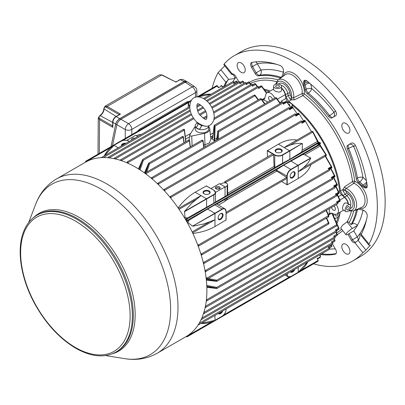 <?xml version="1.0" encoding="UTF-8"?>
<svg xmlns="http://www.w3.org/2000/svg" width="405" height="405" viewBox="0 0 405 405"><rect width="100%" height="100%" fill="white"/><g stroke="black" fill="none" stroke-linecap="round" stroke-linejoin="round"><path stroke-width="0.61" d="M195.2 125.803L195.2 129.028A6.718 3.878 0 0 0 197.164 131.767A6.718 3.878 0 0 0 204.484 132.607A6.718 3.878 0 0 0 208.631 129.028L208.631 125.849A6.718 3.878 180 0 1 199.133 129.332A6.718 3.878 180 0 1 199.047 129.306A6.718 3.878 180 0 1 195.843 127.453A6.718 3.878 180 0 1 195.802 127.408A6.718 3.878 180 0 1 195.2 125.803A6.718 3.878 180 0 1 196.931 123.201M195.802 127.408A3.159 1.833 -60.2 0 0 198.005 123.545L198.075 123.586A3.159 1.823 120 0 1 195.843 127.453L199.047 129.306A3.159 1.823 120 0 0 201.285 125.439L201.356 125.479A3.159 1.817 -59.8 0 1 199.133 129.332M201.928 125.773L201.356 125.444L206.353 126.325M197.184 123.074L196.85 123.333L197.048 122.857L196.506 121.875L197.989 122.943A2.369 1.124 127.6 0 1 198.005 123.505A14.372 8.297 -120 0 0 198.207 123.662A2.369 1.154 126.7 0 0 198.182 123.085L200.956 124.689A2.369 1.554 112.2 0 1 201.153 125.363L198.075 123.586M197.048 122.918L197.554 123.252M201.285 125.439L201.153 125.363A14.372 8.297 -120 0 0 201.356 125.444A2.369 1.574 111 0 0 201.143 124.765L205.289 126.33C212.321 126.628 215.323 119.257 213.855 113.633C211.243 98.987 195.367 91.692 190.968 101.103C188.386 108.039 190.234 114.959 196.506 121.875M137.634 131.276A7.113 4.106 -60 0 1 140.464 128.638L186.27 102.192A7.113 4.106 -60 0 1 189.1 101.564M112.625 125.859A0.79 0.446 58.7 0 1 112.337 125.798L112.347 125.788A0.79 0.456 60 0 0 112.625 125.854M112.337 125.798L112.833 127.352L112.863 122.381C113.066 119.92 114.185 117.997 116.215 116.61L120.508 114.129L115.835 116.579C113.896 117.895 112.833 119.723 112.651 122.067A0.79 0.451 -179.6 0 0 112.863 122.381L115.698 124.016L111.041 146.63M118.908 114.807L118.908 114.493A0.79 0.456 0 0 1 119.1 114.696A0.79 0.44 1.6 0 0 118.908 114.473L120.508 114.129L107.203 106.449A0.79 0.486 120 0 0 106.647 107.416L118.908 114.473M116.129 116.407L104.044 108.93A0.79 0.471 1.5 0 1 103.837 108.596L105.016 106.242L159.378 74.854L162.071 74.935L175.962 82.109L180.26 79.633L182.534 79.345L186.123 81.137L184.037 81.516L119.738 118.64C117.678 120.012 116.331 121.804 115.698 124.016M183.905 142.803L183.222 137.255A0.592 0.354 -7 0 0 183.394 136.966L183.293 136.693C183.673 137.184 182.549 135.7 183.394 136.966L182.458 136.48L142.646 159.464L138.652 169.012M142.504 159.732L143.4 160.248L183.222 137.255L182.331 136.743M212.757 137.69L212.098 139.021L211.542 138.358L213.005 137.862L211.091 136.758L210.625 137.006M212.098 139.021L214.893 141.143M203.599 144.99L204.955 144.782A5.528 1.721 -98.6 0 0 205.036 146.833M195.2 126.603A7.903 4.561 0 0 0 194.435 127.499L189.768 134.9A1.539 0.891 0 0 0 189.677 135.148A1.539 0.891 0 0 0 191.742 136.04L204.56 133.346L204.955 144.782L209.451 142.874L210.858 139.168L209.744 128.775A7.903 4.561 0 0 0 208.631 126.709M211.542 138.358L212.159 138.535L212.645 137.821L214.098 125.626L215.106 126.011L214.721 139.558L215.177 140.975M214.508 140.91L214.169 139.548L214.549 126.001L214.21 125.808L212.757 137.999M216.761 138.383L214.169 139.548M261.109 98.693L261.164 98.729A0.592 0.451 143.6 0 1 261.21 99.392L215.106 126.011L214.549 126.001M214.21 125.494L214.21 125.808M215.202 140.96A1.579 0.911 60 0 1 214.893 140.474L214.402 140.682M264.607 104.004L261.21 99.392L260.319 98.876M214.351 125.226L260.44 98.618L261.271 98.825L264.941 103.812M152.331 179.116L152.305 178.494A0.633 0.364 -120 0 0 152.017 177.871A0.633 0.364 -120 0 0 151.541 177.714L282.548 102.08A0.633 0.364 60 0 1 283.024 102.237A0.633 0.364 60 0 1 283.308 102.86L283.368 104.206L283.449 103.341M286.031 101.458L286.259 101.468A99.154 57.247 60 0 1 286.436 101.614L290.795 107.669M254.887 95.104L254.947 95.14A0.592 0.451 143.5 0 1 255.069 95.241L255.069 95.241A0.592 0.451 143.5 0 1 255.008 95.808L254.117 95.296M118.225 147.8L114.007 145.365C109.988 147.703 106.788 151.176 104.404 155.778M192.603 232.895L214.989 219.758L214.989 213.501L192.588 226.132L187.753 222.482L189.069 220.198L207.608 209.076L214.847 213.258L192.588 226.132M192.871 233.462C201.376 232.404 208.747 230.096 214.989 226.542L214.989 219.758L203.791 223.97L192.998 226.172M225.043 199.351L225.043 201.239L227.159 199.042L227.159 198.212L216.786 204.12M213.87 203.153L213.87 194.79A5.528 3.194 0 0 0 215.49 192.532L215.49 202.085L213.87 203.153L187.707 217.834L185.075 217.834L184.498 211.451L206.469 198.744L206.606 198.987L184.331 211.825M227.159 195.215L225.043 196.511L225.043 187.535L227.159 185.581A3.134 1.807 180 0 0 227.635 184.619L227.635 194.871L227.159 195.215L227.159 185.581M220.143 184.062L222.846 183.085A3.134 1.807 180 0 1 224.492 182.812A3.134 1.807 180 0 1 226.025 183.04A3.134 1.807 180 0 1 227.635 184.619M226.025 183.04L225.98 182.225L273.562 154.756L274.079 166.45A0.79 0.456 60 0 0 274.762 167.437L289.848 159.286L289.848 150.928L302.186 143.502C298.374 143.026 294.329 143.608 290.046 145.238L284.29 147.557L286.932 145.815L312.022 131.331L312.878 131.62A0.592 0.435 151.9 0 1 312.776 132.116L311.901 131.59M224.492 182.812L224.81 181.683L225.98 182.225M219.51 186.857A2.45 1.412 180 0 1 220.229 187.859A2.45 1.412 180 0 1 217.779 189.272A2.45 1.412 180 0 1 215.333 187.859A2.45 1.412 180 0 1 216.842 186.553A2.45 1.412 180 0 1 219.51 186.857M210.995 188.548L219.454 183.662L225.043 186.892L215.485 192.405M136.343 135.68L139.047 134.708A3.134 1.807 0 0 1 141.315 134.465M214.989 315.394L214.989 320.259C210.949 322.572 206.342 323.61 201.163 323.372M206.322 279.865L216.614 281.06L216.791 280.204L216.791 281.237M216.614 280.994L206.226 278.974M216.614 281.06L217.095 281.247L328.683 216.822L328.921 216.002A0.592 0.451 -23.6 0 1 328.951 216.138L328.951 216.204M206.823 287.094L217.095 288.411L328.683 223.985L328.926 223.16A0.592 0.451 -23.5 0 1 328.951 223.322L328.951 223.383M215.723 188.624A2.248 1.296 180 0 1 219.368 188.229A2.248 1.296 180 0 1 219.839 188.624M204.272 193.924A3.078 1.777 180 0 1 203.528 192.79A3.078 1.777 180 0 1 206.606 190.988A3.078 1.777 180 0 1 209.684 192.79A3.078 1.777 180 0 1 208.94 193.924M121.966 145.638A3.078 1.777 180 0 1 124.983 143.897M221.743 311.491A3.078 1.777 -60 0 1 220.234 313.065A3.078 1.777 -60 0 1 218.725 313.232M220.396 213.769A3.078 1.777 -60 0 1 221.753 213.693A3.078 1.777 -60 0 1 222.254 216.148A3.078 1.777 -60 0 1 220.234 218.882A3.078 1.777 -60 0 1 218.675 219.019A3.078 1.777 -60 0 1 218.067 217.809M214.989 226.542L226.02 220.001M226.041 213.617L226.162 213.308A0.633 0.364 -120 0 0 226.091 212.984A0.633 0.364 -120 0 0 226.076 212.954M226.051 213.582A0.633 0.364 -120 0 0 226.132 213.465A0.633 0.364 -120 0 0 226.162 213.308L226.02 211.486A5.331 3.078 120 0 0 222.249 209.304L214.989 213.501L214.847 213.258L222.112 209.066L214.868 204.884L207.608 209.076M214.989 320.259L214.847 320.34C210.808 322.653 206.206 323.686 201.032 323.448M206.069 277.643L207.309 277.891L207.213 279.015L207.132 278.655L206.17 278.468M206.185 278.615L207.127 278.726M337.947 202.92A0.592 0.324 122.5 0 0 337.851 202.662L336.439 201.984L337.552 202.692L207.309 277.891L207.132 278.655M287.282 102.642A4.344 2.511 180 0 1 292.238 105.128A4.344 2.511 180 0 1 290.441 107.158M292.187 106.864L292.238 105.128M280.549 103.234L280.376 102.916L281.591 100.926L282.391 102.171M287.378 102.637L288.299 102.106A3.949 2.283 60 0 1 285.97 98.4L285.206 94.654A7.113 4.106 60 0 0 281.505 88.371M273.608 89.039L267.017 92.841A7.113 4.106 60 0 0 265.715 94.694L264.713 98.43A3.949 2.283 60 0 1 263.994 99.458A3.949 2.283 60 0 1 262.405 99.453A83.349 48.124 60 0 1 267.953 102.07M273.608 86.26L273.608 89.626C273.385 90.953 281.748 94.228 281.505 89.626L281.505 86.26A3.949 2.283 180 0 1 277.557 88.538A3.949 2.283 180 0 1 273.608 86.26A3.949 2.283 180 0 1 274.762 84.645A3.949 2.283 180 0 1 279.07 84.149A3.949 2.283 180 0 1 281.505 86.26M267.017 92.841A7.113 4.106 60 0 1 274.737 98.152M289.869 105.128A1.974 1.139 180 0 0 288.238 104.004A1.974 1.139 180 0 1 289.286 104.328A1.974 1.139 180 0 1 289.869 105.128A1.974 1.139 180 0 1 289.489 105.796M276.22 85.485A1.893 1.093 180 0 1 278.291 85.252A1.893 1.093 180 0 1 279.45 86.275A1.893 1.093 180 0 1 277.557 87.348A1.893 1.093 180 0 1 275.663 86.275A1.893 1.093 180 0 1 276.22 85.485M270.029 100.87A2.784 1.61 60 0 1 268.606 97.863A2.784 1.61 60 0 1 269.163 96.598A2.784 1.61 60 0 1 270.575 96.724A2.784 1.61 60 0 1 272.464 99.463M140.054 169.908L143.4 160.248L142.555 159.96M145.709 172.646L148.827 163.585L148.579 163.347L144.443 172.91M127.2 162.921L127.398 162.162L127.094 162.876M148.827 163.585L149.602 163.828L146.772 172.034M189.424 140.338A0.592 0.354 173 0 1 189.424 140.839L149.602 163.828L148.706 163.311L148.848 163.043L148.579 163.347M126.897 162.79L127.398 162.162M127.367 161.944L128.258 162.461L127.448 162.197M239.962 83.794L240.074 82.19A0.592 0.324 177.5 0 1 239.902 82.433L239.962 83.794L243.111 81.977A0.592 0.446 145.8 0 0 243.182 81.43A0.592 0.592 0 0 0 242.737 81.172A0.592 0.451 94.3 0 0 242.524 81.223A0.592 0.344 60 0 1 243.111 81.977L244.018 83.314M233.766 83.764L233.872 82.104A0.592 0.324 177.5 0 1 233.7 82.347L233.766 83.764L236.915 81.947A0.592 0.446 147.2 0 0 236.991 81.41A0.592 0.592 0 0 0 236.454 81.142A0.592 0.466 86.1 0 0 236.292 81.192A0.592 0.344 60 0 1 236.915 81.947L237.381 82.671M198.03 96.876C201.887 94.866 206.231 93.97 211.066 94.198M223.297 87.136L221.586 86.012L221.631 85.713A0.592 0.592 0 0 0 221.014 85.693A99.154 57.247 -120 0 0 220.933 85.739L221.014 85.693A0.592 0.486 -119.8 0 1 221.014 85.693A0.592 0.344 60 0 1 221.586 86.012L218.437 87.829L218.28 87.272M248.918 82.038A0.592 0.43 101.2 0 0 248.584 82.053L246.291 83.374M246.296 83.511L248.761 82.088A0.592 0.344 60 0 1 249.313 82.838A0.592 0.451 144.7 0 0 249.374 82.281L249.374 82.281A0.592 0.451 144.7 0 0 249.191 82.144A0.592 0.43 101.3 0 0 248.761 82.088A99.154 57.247 -120 0 0 248.584 82.053A0.592 0.344 60 0 0 248.422 82.073L246.286 83.303M242.646 81.177A0.592 0.451 94 0 0 242.342 81.208L240.089 82.509M244.342 83.131L243.182 81.43A0.592 0.446 145.8 0 0 242.97 81.284A0.592 0.451 94.3 0 0 242.737 81.172L242.554 81.157A0.592 0.592 0 0 0 242.215 81.233A0.592 0.344 60 0 1 242.342 81.208A99.154 57.247 -120 0 1 242.524 81.223L240.094 82.625M236.358 81.157A0.592 0.466 85.8 0 0 236.1 81.203L233.893 82.478M237.689 82.493L236.991 81.41A0.592 0.446 147.2 0 0 236.753 81.253A0.592 0.466 86.1 0 0 236.454 81.142L236.262 81.152A0.592 0.592 0 0 0 236.009 81.233A0.592 0.344 60 0 1 236.1 81.203A99.154 57.247 -120 0 1 236.292 81.192L233.898 82.574M223.56 86.984L221.52 85.744A0.592 0.486 -119.8 0 0 221.014 85.693A99.154 57.247 -120 0 0 220.933 85.739A99.154 57.247 -120 0 0 220.857 85.784A99.154 57.247 -120 0 1 220.933 85.739L221.014 85.693M209.177 103.432L245.339 82.554A0.633 0.364 60 0 1 245.82 82.711A0.633 0.364 60 0 1 246.103 83.329L246.164 84.655L246.275 83.086A0.592 0.324 177.5 0 1 246.103 83.329L209.815 104.277M264.824 90.305A84.539 48.808 60 0 1 269.097 91.641M131.716 140.008A2.45 1.412 180 0 1 131.534 139.477A2.45 1.412 180 0 1 134.905 138.166M121.621 145.835A3.554 2.05 180 0 1 122.528 143.831A3.554 2.05 180 0 1 126.006 143.304M137.781 136.51L135.66 135.285L126.795 140.398M104.247 155.869L113.871 145.446C109.851 147.785 106.652 151.257 104.272 155.854M345.875 244.296A5.726 3.306 60 0 1 349.616 249.343A5.726 3.306 60 0 1 348.74 253.935A5.726 3.306 60 0 1 343.01 250.624A5.726 3.306 60 0 1 343.01 244.012A5.726 3.306 60 0 1 345.875 244.296M345.875 123.419A5.726 3.306 60 0 1 349.616 128.466A5.726 3.306 60 0 1 348.74 133.053A5.726 3.306 60 0 1 343.01 129.747A5.726 3.306 60 0 1 343.01 123.135A5.726 3.306 60 0 1 345.875 123.419M241.193 62.977A5.726 3.306 60 0 1 244.934 68.025A5.726 3.306 60 0 1 244.058 72.617A5.726 3.306 60 0 1 238.327 69.311A5.726 3.306 60 0 1 238.327 62.694A5.726 3.306 60 0 1 241.193 62.977M348.447 203.907A7.508 4.333 -120 0 0 344.63 197.053L342.893 195.514L340.438 190.892L342.924 189.581A1.579 0.446 -171 0 1 345.116 189.915L346.619 192.572A1.579 0.643 131.6 0 1 345.212 194.299L343.126 191.079L342.924 189.581L344.685 186.705A1.579 0.805 -123.4 0 0 346.042 188.477L345.116 189.915M343.126 191.079A1.579 0.395 160.6 0 1 345.207 190.441A11.193 6.465 -120 0 1 354.269 202.368A11.193 6.465 -120 0 1 349.171 210.372M344.685 186.705L352.578 181.521A1.579 0.81 -123.4 0 0 353.904 183.268L346.042 188.477A12.768 7.371 -120 0 1 355.757 199.817A12.768 7.371 -120 0 1 353.6 210.919L361.786 207.294A13.724 7.923 -120 0 0 364.156 195.519A13.724 7.923 -120 0 0 353.904 183.268A1.579 1.038 111.9 0 0 354.76 181.313A15.299 8.834 60 0 1 366.945 197.999A15.299 8.834 60 0 1 359.422 208.342M288.775 101.402L285.996 96.967L288.208 95.57L289.955 98.982L291.149 99.903L288.775 101.402A85.723 49.491 60 0 1 340.438 190.892M278.539 84.048A9.087 5.245 -120 0 1 284.907 84.751A9.087 5.245 -120 0 1 289.965 93.049L290.405 95.21A1.579 0.643 -11.6 0 0 288.208 95.57L287.768 93.403A7.508 4.333 -120 0 0 281.131 85.283M290.405 95.21L291.549 97.504A1.579 0.395 -40.6 0 1 289.955 98.982M276.271 84.103A11.193 6.465 -120 0 1 285.748 83.688A11.193 6.465 -120 0 1 291.549 97.504L291.959 97.843A1.579 0.446 -69 0 1 291.149 99.903L294.521 99.817A1.579 0.805 -116.6 0 1 293.666 97.757L302.11 93.555A13.724 7.923 -120 0 0 296.622 78.55A13.724 7.923 -120 0 0 285.242 74.712L278.012 79.993L275.537 84.296M291.959 97.843L293.666 97.757A12.768 7.371 -120 0 0 288.704 83.678A12.768 7.371 -120 0 0 278.012 79.993M283.151 76.236A15.299 8.834 60 0 1 295.873 74.895A15.299 8.834 60 0 1 304.231 93.793A1.579 0.744 127.9 0 1 302.96 95.575A1.579 0.81 63.4 0 1 302.11 93.555A1.579 1.038 8.1 0 1 304.231 93.793A87.895 50.746 60 0 1 354.76 181.313A1.579 0.744 172.1 0 0 352.578 181.521A86.316 49.835 60 0 0 302.96 95.575L294.521 99.817M288.299 102.106A84.539 48.808 60 0 1 289.135 102.723M292.238 105.143A84.539 48.808 60 0 1 339.592 190.952A3.949 2.283 60 0 0 341.643 194.82L344.498 197.356A7.113 4.106 60 0 1 348.092 203.7M338.231 216.589A84.539 48.808 60 0 1 336.342 222.416M336.236 204.672A7.113 4.106 60 0 1 336.975 214.012A7.113 4.106 60 0 1 334.722 214.215L330.986 213.212A3.949 2.283 60 0 0 329.736 213.324A3.949 2.283 60 0 0 328.941 214.701L331.351 213.314M349.92 204.758L347.004 203.072L344.584 203.011C342.61 205.877 342.103 208.18 343.055 209.917L345.971 211.597A3.949 2.283 -60 0 1 345.369 208.433A3.949 2.283 -60 0 1 347.946 204.955A3.949 2.283 -60 0 1 349.92 204.758A3.949 2.283 -60 0 1 349.92 209.319A3.949 2.283 -60 0 1 345.971 211.597M225.043 196.511L215.49 202.024M302.378 143.669L302.191 150.22L301.421 152.184L289.848 159.286M226.02 213.01L226.02 211.324A5.528 3.194 120 0 0 224.876 208.793L216.604 204.014L214.868 204.884M283.586 165.21L290.825 169.391L310.64 157.975L304.874 154.862L302.783 154.548L283.586 165.21L276.245 170.009A0.79 0.456 60 0 0 276.762 171.092L286.629 177.39A0.633 0.364 60 0 1 286.912 177.694A0.633 0.364 60 0 1 287.054 178.149A0.633 0.364 60 0 1 286.922 178.438A0.633 0.364 60 0 1 286.912 178.443L287.196 178.443L287.196 176.165A5.331 3.078 120 0 1 290.962 169.634L310.686 158.223C309.192 161.762 306.666 164.977 303.117 167.873L298.227 171.7L301.057 170.277L326.141 155.793L326.324 154.907A0.592 0.435 148.1 0 0 325.843 154.75L319.403 144.955L320.178 143.79L317.13 145.537M225.043 201.239L218.422 205.067M267.523 157.024L267.249 150.781L272.788 153.981A0.633 0.364 60 0 1 272.798 153.976A0.633 0.364 60 0 1 273.117 154.006A0.633 0.364 60 0 1 273.441 154.356A0.633 0.364 60 0 1 273.562 154.756M328.495 215.025L331.432 213.334M332.687 213.668L332.561 213.956M329.452 208.585A83.349 48.124 60 0 1 328.941 214.701M216.614 288.244L216.791 287.368L216.791 288.395M328.399 223.96L328.404 222.927A0.592 0.451 -23.5 0 1 328.926 223.16L326.673 217.981M328.404 216.797L328.399 215.769A0.592 0.451 -23.6 0 1 328.921 216.002L326.435 210.327M178.124 207.912C183.288 201.077 188.973 195.848 195.175 192.223L206.353 185.935M267.249 150.781L278.412 144.165C285.019 140.408 291.2 139.031 296.951 140.034M304.697 120.401L304.97 120.563A99.154 57.247 60 0 1 305.157 120.796L311.45 131.66M298.475 113.284L298.733 113.395A99.154 57.247 60 0 1 298.915 113.592L303.573 120.872M292.253 107.001L292.501 107.057A99.154 57.247 60 0 1 292.673 107.229L297.199 113.845M325.863 155.768L325.843 154.75L303.117 167.873M281.647 181.486L287.196 184.852L298.227 178.483C304.783 174.641 309.066 169.978 311.075 164.496M336.793 225.646L336.798 224.613A0.592 0.451 -23.6 0 1 337.319 224.846L337.319 224.846A0.592 0.451 -23.6 0 1 337.345 225.023L337.34 225.089M334.768 218.011L335.122 219.839M325.362 155.9L331.776 166.951A0.592 0.44 150.9 0 0 331.255 166.703L328.106 168.52L328.804 168.758L331.786 166.961A0.592 0.592 0 0 0 331.751 166.885L325.337 155.844M334.9 175.972A98.855 57.075 -120 0 1 334.965 176.185L334.793 176.408A99.154 57.247 -120 0 0 334.712 176.155L334.884 175.932A0.592 0.446 152.7 0 0 334.859 175.856L330.915 168.374L334.758 175.679M337.284 184.553A98.855 57.075 -120 0 1 337.325 184.726L337.162 184.979A99.154 57.247 -120 0 0 337.107 184.741L337.269 184.493A0.592 0.446 154.1 0 0 337.238 184.402L333.801 177.415L337.178 184.3M312.807 131.524L318.826 142.813M319.601 144.16L326.369 155.014M292.638 177.861A3.554 2.05 -60 0 1 290.127 176.408A3.554 2.05 -60 0 1 292.638 172.054A3.554 2.05 -60 0 1 295.154 173.507A3.554 2.05 -60 0 1 292.638 177.861M298.227 267.335L298.227 272.2C302.246 269.862 305.446 266.389 307.825 261.792M294.83 269.295A3.554 2.05 -60 0 1 292.638 272.044A3.554 2.05 -60 0 1 290.446 271.826M281.186 152.219A3.554 2.05 180 0 1 276.159 152.219A3.554 2.05 180 0 1 276.159 149.313A3.554 2.05 180 0 1 281.186 149.313A3.554 2.05 180 0 1 281.186 152.219L281.186 152.219M224.81 181.683L272.93 153.738L274.762 155.12L274.762 167.437M273.577 154.113L274.904 154.877A5.331 3.078 0 0 0 282.447 154.877L302.186 143.502M333.963 205.983A2.784 1.61 60 0 1 334.793 210.276A2.784 1.61 60 0 1 331.528 207.39M317.56 140.874A0.592 0.43 154.5 0 1 317.591 140.925L318.649 142.636L318.279 142.519A0.592 0.587 86.3 0 0 318.036 142.59L312.776 132.116L290.046 145.238M301.057 270.322L318.062 260.506L317.434 259.008M320.011 257.519A99.154 57.247 -120 0 0 320.087 257.474L320.011 257.519A99.154 57.247 -120 0 0 320.087 257.474A99.154 57.247 -120 0 0 320.163 257.433A0.592 0.486 59.8 0 0 320.163 257.428L320.163 257.428A0.592 0.486 59.8 0 0 320.375 256.967L320.325 254.578M317.029 258.592L320.456 256.881A0.592 0.592 0 0 1 320.163 257.428L320.087 257.474A99.154 57.247 -120 0 0 320.163 257.433L317.51 258.962M336.742 230.668A0.592 0.324 -57.5 0 0 336.449 230.698L335.35 229.994L336.742 230.668L336.742 231.746A0.633 0.364 60 0 0 336.844 231.255A0.633 0.364 60 0 0 336.449 230.698L205.411 306.312M335.051 236.854A0.592 0.324 -57.5 0 0 334.758 236.879L333.639 236.166L335.051 236.854L335.051 237.932A0.633 0.364 60 0 0 335.153 237.441A0.633 0.364 60 0 0 334.758 236.879L203.872 312.447M332.728 242.671A0.592 0.324 -57.5 0 0 332.434 242.701L331.285 241.967L332.728 242.671L332.728 243.749A0.633 0.364 60 0 0 332.829 243.258A0.633 0.364 60 0 0 332.434 242.701L201.786 318.127M329.705 248.083A0.592 0.324 -57.5 0 0 329.407 248.113L328.212 247.349L329.705 248.083L329.7 249.161A0.633 0.364 60 0 0 329.802 248.67A0.633 0.364 60 0 0 329.407 248.113L199.149 323.317M335.35 229.994L338.499 228.177A0.592 0.451 -24 0 1 339.041 228.612A0.592 0.41 12.5 0 1 339.056 228.779L339.015 228.957A0.592 0.41 12.7 0 0 339.02 228.865M334.808 236.697L337.107 235.371A0.592 0.43 18.8 0 0 337.284 235.092M336.839 235.528A0.592 0.344 60 0 0 337.107 235.371A99.154 57.247 -120 0 0 337.162 235.199A0.592 0.43 18.7 0 0 337.325 234.799A0.592 0.451 -24.7 0 0 337.304 234.571L336.155 232.085M333.639 236.166L336.788 234.348A0.592 0.451 -24.7 0 1 337.304 234.571A0.592 0.592 0 0 1 337.325 235.011L337.269 235.183A0.592 0.592 0 0 1 337 235.502L334.869 236.738M332.459 242.499L334.712 241.198A0.592 0.451 25.9 0 0 334.894 240.955M334.5 241.324A0.592 0.344 60 0 0 334.712 241.198A99.154 57.247 -120 0 0 334.793 241.036A0.592 0.451 25.7 0 0 334.965 240.616A0.592 0.446 -25.8 0 0 334.945 240.362L334.049 238.51M331.285 241.967L334.434 240.15A0.592 0.446 -25.8 0 1 334.945 240.362A0.592 0.592 0 0 1 334.945 240.879L334.864 241.041A0.592 0.592 0 0 1 334.626 241.294L332.5 242.524M331.766 246.407A0.592 0.466 -145.8 0 1 331.599 246.605A99.154 57.247 -120 0 0 331.705 246.453A0.592 0.466 -146.1 0 0 331.882 246.017A0.592 0.446 152.8 0 0 331.361 245.531L328.212 247.349M332.829 178.483A0.592 0.324 122.5 0 0 332.728 178.225A0.592 0.324 122.5 0 0 332.434 178.256L331.204 177.471L331.938 177.755M335.153 186.988A0.592 0.324 122.5 0 0 335.051 186.73A0.592 0.324 122.5 0 0 334.758 186.761L333.578 186.006L334.348 186.33M336.844 195.124A0.592 0.324 122.5 0 0 336.742 194.866A0.592 0.324 122.5 0 0 336.449 194.896L335.31 194.167L336.099 194.537M331.776 166.951L331.705 167.422A99.154 57.247 -120 0 0 331.599 167.144A0.592 0.344 60 0 0 331.255 166.703L325.24 156.315M331.786 166.976A98.855 57.075 -120 0 1 331.882 167.224L331.892 167.24A0.592 0.592 0 0 1 331.634 167.959L329.503 169.194M332.211 177.896L334.793 176.408A0.592 0.344 60 0 1 334.707 176.894A0.592 0.592 0 0 0 334.975 176.205L334.894 175.947A0.592 0.592 0 0 0 334.859 175.856A0.592 0.446 152.7 0 0 334.353 175.654L331.204 177.471M334.616 186.447L337.162 184.979A0.592 0.344 60 0 1 337.061 185.409A0.592 0.592 0 0 0 337.34 184.756L337.284 184.518A0.592 0.592 0 0 0 337.238 184.402A0.592 0.446 154.1 0 0 336.727 184.189L333.578 186.006M336.368 194.628L338.884 193.175A99.154 57.247 -120 0 0 338.843 192.947A0.592 0.258 169.9 0 0 339.02 192.719A0.592 0.258 169.9 0 0 339 192.674A0.592 0.451 155.2 0 0 338.458 192.35L335.31 194.167M337.522 202.454L340.003 201.022A99.154 57.247 -120 0 0 339.982 200.809A0.592 0.294 173.7 0 0 340.154 200.571A0.592 0.294 173.7 0 0 340.139 200.515A0.592 0.451 155.9 0 0 339.587 200.166L337.066 194.542M317.029 145.608L187.054 220.517A0.633 0.364 -120 0 0 187.039 219.799A0.633 0.364 -120 0 0 186.422 219.424L316.396 144.266M312.847 131.569A0.592 0.435 151.9 0 1 312.878 131.62L317.591 140.925A0.592 0.43 154.5 0 1 317.474 141.396L302.191 150.22M320.375 142.995A0.592 0.587 -146.3 0 1 320.36 143.618A0.592 0.592 0 0 0 320.38 142.99L320.163 143.117A99.154 57.247 -120 0 0 320.011 142.849L320.38 142.99A98.855 57.075 -120 0 0 320.223 142.727L320.223 142.727A0.592 0.587 86.3 0 0 319.677 142.428L319.677 142.428A0.592 0.587 86.3 0 0 319.434 142.499L318.036 142.59L301.421 152.184M302.783 154.548L319.403 144.955A0.592 0.587 -146.3 0 0 319.585 144.777L320.36 143.618A0.592 0.587 -146.3 0 1 320.178 143.79A0.592 0.344 60 0 0 320.163 143.117L318.32 144.18M320.649 146.225A0.592 0.43 145.5 0 0 320.158 146.038L304.874 154.862M326.349 154.963A0.592 0.435 148.1 0 0 326.324 154.907L319.672 144.403L319.585 144.777M289.732 109.183L289.686 108.15A0.592 0.324 -2.5 0 1 289.509 108.393L158.507 184.027A0.633 0.364 -120 0 0 158.218 183.404A0.633 0.364 -120 0 0 157.742 183.247L288.75 107.614A0.633 0.364 60 0 1 289.226 107.77A0.633 0.364 60 0 1 289.509 108.393L289.575 109.785L289.676 108.96M295.933 115.511L295.888 114.412A0.592 0.324 -2.5 0 1 295.711 114.655L164.708 190.289A0.633 0.364 -120 0 0 164.42 189.667A0.633 0.364 -120 0 0 163.944 189.51L294.951 113.876A0.633 0.364 60 0 1 295.427 114.033A0.633 0.364 60 0 1 295.711 114.655L295.777 116.108L295.903 115.334M302.14 122.669L302.084 121.485A0.592 0.324 -2.5 0 1 301.912 121.728L170.91 197.362A0.633 0.364 -120 0 0 170.621 196.744A0.633 0.364 -120 0 0 170.146 196.587L301.153 120.948A0.633 0.364 60 0 1 301.629 121.11A0.633 0.364 60 0 1 301.912 121.728L301.983 123.272L302.12 122.548L305.157 120.796M290.962 169.634L290.825 169.391A5.528 3.194 120 0 0 286.912 176.165L286.912 177.694L287.196 177.694M293.812 269.882A3.078 1.777 -60 0 1 292.304 271.456A3.078 1.777 -60 0 1 290.795 271.623M276.342 152.315A3.078 1.777 180 0 1 275.597 151.181A3.078 1.777 180 0 1 278.675 149.379A3.078 1.777 180 0 1 281.748 151.181A3.078 1.777 180 0 1 281.004 152.315M292.466 172.16A3.078 1.777 -60 0 1 293.817 172.084A3.078 1.777 -60 0 1 294.319 174.54A3.078 1.777 -60 0 1 292.304 177.274A3.078 1.777 -60 0 1 290.739 177.415A3.078 1.777 -60 0 1 290.132 176.2M333.75 216.675A4.344 2.511 -60 0 1 333.7 216.083A4.344 2.511 -60 0 1 334.12 214.053M339.841 212.362A4.344 2.511 -60 0 1 338.018 216.832A4.344 2.511 -60 0 1 334.601 218.072A4.344 2.511 -60 0 1 334.221 217.753M335.785 216.017A1.974 1.139 -60 0 0 337.304 215.485A1.974 1.139 -60 0 0 338.165 213.496A1.974 1.139 -60 0 0 338.155 213.334A1.974 1.139 -60 0 1 337.38 215.414A1.974 1.139 -60 0 1 335.785 216.017A1.974 1.139 -60 0 1 335.375 215.111A1.974 1.139 -60 0 1 335.512 214.341M347.946 206.631A1.893 1.093 -60 0 1 348.877 206.53A1.893 1.093 -60 0 1 348.892 208.727A1.893 1.093 -60 0 1 346.989 209.81A1.893 1.093 -60 0 1 346.715 208.286A1.893 1.093 -60 0 1 347.946 206.631M225.043 187.535L225.043 186.892M178.478 208.428L201.047 195.615L191.803 203.204L184.498 211.451M222.765 310.903A3.554 2.05 -60 0 1 220.573 313.647A3.554 2.05 -60 0 1 218.381 313.435M220.573 219.464A3.554 2.05 -60 0 1 218.057 218.017A3.554 2.05 -60 0 1 220.573 213.663A3.554 2.05 -60 0 1 223.089 215.111A3.554 2.05 -60 0 1 220.573 219.464M209.122 193.823A3.554 2.05 180 0 1 204.095 193.823A3.554 2.05 180 0 1 204.095 190.922A3.554 2.05 180 0 1 209.122 190.922A3.554 2.05 180 0 1 209.122 193.823L209.122 193.823M215.602 188.502A2.45 1.412 180 0 1 219.51 188.148A2.45 1.412 180 0 1 219.961 188.502M261.898 99.681L264.835 97.985M212.893 135.721L211.091 136.758A1.579 0.911 60 0 1 210.549 136.298M184.28 129.61A0.592 0.354 173 0 1 184.285 130.111L183.389 129.6M276.271 97.757L276.321 97.792A0.592 0.451 144.1 0 1 276.347 98.44L275.461 97.924M280.032 103.533L276.347 98.44L218.649 131.752L217.758 131.24L217.89 130.977L275.577 97.666L276.407 97.878L280.361 103.341M190.178 146.974L189.424 140.839L188.533 140.322M202.89 140.358A0.592 0.354 173 0 1 202.885 140.854L201.994 140.338M217.606 139.573L217.763 131.706L216.771 140.054M204.56 133.346A7.903 4.561 0 0 0 209.744 128.775M183.521 129.337L184.452 129.823C184.66 129.509 184.351 129.347 183.521 129.337L127.509 161.676M203.057 140.565L202.125 140.079L203.057 140.565L203.902 147.486M217.758 131.24A0.592 0.329 6.8 0 0 217.586 131.438L217.586 131.438A0.592 0.329 6.8 0 0 217.763 131.706M218.452 139.087L218.649 131.752A0.592 0.294 -178.4 0 1 217.819 131.741M188.659 140.059L189.591 140.55L188.659 140.059L148.848 163.043M261.433 85.951A0.592 0.385 112.8 0 0 261.352 85.9L261.524 85.971A0.592 0.385 112.9 0 1 261.63 86.052A0.592 0.451 143.6 0 1 261.711 86.736L258.562 88.553L258.679 87.019A0.592 0.324 177.5 0 1 258.506 87.262L213.754 113.101M252.361 86.26L252.477 84.716A0.592 0.324 177.5 0 1 252.305 84.959L252.361 86.26L255.509 84.442A0.592 0.451 144 0 0 255.57 83.876A0.592 0.592 0 0 0 255.272 83.663A0.592 0.41 107.5 0 0 254.998 83.698A99.154 57.247 -120 0 0 254.826 83.648A0.592 0.41 107.3 0 1 255.094 83.607A0.592 0.592 0 0 0 254.623 83.658A0.592 0.344 60 0 1 254.826 83.648L252.492 84.994M255.18 83.648A0.592 0.41 107.3 0 0 255.094 83.607L255.272 83.663A0.592 0.41 107.5 0 1 255.408 83.754A0.592 0.451 144 0 1 255.57 83.876L257.545 86.599M258.694 87.303L261.063 85.936A0.592 0.344 60 0 0 260.825 85.931A0.592 0.592 0 0 1 261.352 85.9A0.592 0.385 112.8 0 0 261.063 85.936A99.154 57.247 -120 0 1 261.235 86.007A0.592 0.344 60 0 1 261.711 86.736L266.505 93.236M266.799 92.983L261.772 86.169A0.592 0.592 0 0 0 261.524 85.971A0.592 0.385 112.9 0 0 261.235 86.007L258.699 87.475M157.14 353.287L186.042 336.601A100.653 58.112 -120 0 0 186.042 220.376A100.653 58.112 -120 0 0 85.389 162.263L56.487 178.949A100.653 58.112 60 0 1 106.814 183.931A100.653 58.112 60 0 1 172.57 272.631A100.653 58.112 60 0 1 157.14 353.287C147.223 358.784 136.409 360.572 124.694 358.648A98.395 56.811 -120 0 0 169.594 295.154A98.395 56.811 -120 0 0 101.058 189.1A98.395 56.811 -120 0 0 35.62 204.368C39.806 193.261 46.762 184.786 56.487 178.949M185.009 82.276L183.981 81.683L119.733 118.771C117.658 120.153 116.306 121.956 115.668 124.168L116.843 124.674C117.48 122.462 118.842 120.665 120.928 119.272L185.131 82.205L187.363 81.876L194.754 86.756A4.738 2.734 -56.6 0 0 192.259 86.913L185.131 82.205M112.494 145.79L116.812 124.826M183.981 81.683L186.138 81.324L186.786 81.699M186.553 81.562L186.123 81.137M106.647 107.416C105.103 106.687 104.232 107.193 104.044 108.93L104.044 109.016A5.503 3.179 120 0 1 100.177 115.653L100.151 115.668A0.79 0.461 -120.4 0 0 99.772 115.643L98.253 117.875L99.524 119.672L112.833 127.352L112.711 125.828M159.378 74.854L161.696 74.986L175.962 82.109L179.886 79.603L182.534 79.345M105.016 106.242L107.203 106.449L161.696 74.986A0.79 0.456 116.5 0 1 162.071 74.935M340.154 212.179A85.723 49.491 60 0 1 336.945 223.762M281.505 87.961A7.508 4.333 -120 0 1 285.53 94.694L285.996 96.967M263.868 89.009A85.723 49.491 60 0 1 270.196 91.009M357.458 225.499L357.357 225.377C355.727 223.641 353.985 223.175 352.142 223.975L351.024 224.618L349.206 222.36L347.161 221.778L342.397 225.388L340.686 228.086L346.022 234.728A5.528 1.169 141.2 0 0 348.381 234.044L353.519 231.078L357.458 225.499L352.289 228.481A5.528 1.169 141.2 0 0 347.733 232.019A5.528 1.169 141.2 0 0 346.022 234.728M351.024 224.618A90.857 52.458 -120 0 0 356.304 210.357A3.949 2.283 -120 0 1 356.643 209.572M306.879 80.965A3.949 2.283 -120 0 0 304.408 80.428A3.949 2.283 -120 0 0 303.588 82.235L303.588 83.729A3.949 2.283 -120 0 0 303.912 85.414A16.59 9.578 -120 0 1 305.066 89.93A3.949 2.283 -120 0 0 307.218 93.732A90.857 52.458 -120 0 1 328.501 116.27A3.949 2.283 -120 0 0 331.999 117.86L335.623 115.764A3.949 2.283 -120 0 0 335.203 110.565A105.867 61.125 -120 0 0 306.879 80.965M355.722 146.099A3.949 2.283 -120 0 0 351.429 143.132L347.799 145.228A3.949 2.283 -120 0 0 347.429 149.055A90.857 52.458 -120 0 1 356.304 178.752A3.949 2.283 -120 0 0 358.526 182.518A16.59 9.578 -120 0 1 361.852 185.773A3.949 2.283 -120 0 0 363.158 186.897L364.444 187.642A3.949 2.283 -120 0 0 366.419 187.839A3.949 2.283 -120 0 0 367.193 185.429A105.867 61.125 -120 0 0 355.722 146.099M281.804 77.223A3.949 2.283 -120 0 0 282.001 76.611A16.59 9.578 -120 0 1 283.156 73.432A3.949 2.283 -120 0 0 283.48 72.115L283.48 70.627A3.949 2.283 -120 0 0 280.189 65.554A105.867 61.125 -120 0 0 251.864 62.446A3.949 2.283 -120 0 0 251.444 62.603A3.949 2.283 -120 0 0 251.444 67.164L255.069 73.447A3.949 2.283 -120 0 0 258.567 75.892A90.857 52.458 -120 0 1 279.85 77.932A3.949 2.283 -120 0 0 280.695 78.028M231.579 74.333L223.828 64.689L224.203 63.939A118.508 68.42 60 0 1 234.282 55.682A118.508 68.42 60 0 1 293.534 61.55A118.508 68.42 60 0 1 368.96 244.018L368.763 244.995L370.388 245.096L365.892 250.103L362.865 252.69A118.508 68.42 60 0 1 352.785 260.947A118.508 68.42 60 0 1 313.516 263.822M238.839 81.825L235.639 76.287A3.949 2.283 -120 0 0 232.161 73.842L231.569 74.161L233.812 75.188L235.032 78.413A101.918 58.841 -120 0 0 233.047 81.521M361.326 235.467L361.194 234.363A105.867 61.125 -120 0 0 367.193 216.255A3.949 2.283 -120 0 0 364.444 210.868L363.158 210.119A3.949 2.283 -120 0 0 361.852 209.739A16.59 9.578 -120 0 1 358.526 209.157A3.949 2.283 -120 0 0 357.899 209.02M320.436 254.512A105.867 61.125 -120 0 0 335.203 254.183A3.949 2.283 -120 0 0 335.623 254.026A3.949 2.283 -120 0 0 335.623 249.465L332.424 243.921M212.154 88.255A118.508 68.42 60 0 1 218.108 72.606L220.882 69.706L228.668 79.395L225.874 82.266A105.867 61.125 -120 0 0 223.676 86.918M347.935 234.292L351.429 240.342A3.949 2.283 -120 0 0 354.907 242.787L358.101 240.408C359.696 238.312 360.283 236.074 359.858 233.695A101.918 58.841 -120 0 0 366.53 219.637M357.833 240.661A3.949 3.164 41.1 0 0 357.311 236.945L351.429 240.342M358.42 240.059L358.101 240.408L365.892 250.103M361.326 234.115L359.858 233.695A101.918 58.841 -120 0 1 357.311 236.945L353.752 230.774M357.357 225.377A94.805 54.736 -120 0 0 362.946 210.362A3.949 2.658 110 0 0 362.865 209.972M366.419 180.67A20.544 11.861 -120 0 0 362.946 177.38A3.949 1.741 -9.7 0 0 357.423 178.104A90.857 52.458 -120 0 0 348.548 148.407A3.949 0.673 157 0 1 353.681 146.392A3.949 3.225 -120 0 0 348.918 144.585L347.799 145.228M234.282 55.682L242.099 51.167A118.508 68.42 60 0 1 301.355 57.034A118.508 68.42 60 0 1 378.776 161.468A118.508 68.42 60 0 1 360.607 256.431L352.785 260.947M220.882 69.706L224.79 65.888M224.203 63.939L232.161 73.842L231.569 74.161L231.837 74.378A105.867 61.125 -120 0 1 232.308 73.821M228.668 79.395L235.032 78.413A101.918 58.841 -120 0 1 236.064 77.016M335.629 111.203L333.933 112.185A94.805 54.736 -120 0 0 311.723 88.67A3.949 1.741 -50.3 0 1 308.337 93.089A90.857 52.458 -120 0 1 329.619 115.622A3.949 0.673 -37 0 0 333.933 112.185A3.949 3.225 -120 0 1 333.123 117.212A3.949 2.283 -120 0 1 331.138 117.02A3.949 2.283 -120 0 1 329.619 115.622L328.501 116.27M310.615 84.012A20.544 11.861 -120 0 1 311.723 88.67A3.949 1.828 -8.4 0 0 306.185 89.282A16.59 9.578 -120 0 0 305.031 84.772A3.949 0.952 160.1 0 1 309.587 83.152M366.652 181.992A3.949 0.952 -40.1 0 1 362.971 185.131L361.852 185.773M355.377 145.415L353.681 146.392A94.805 54.736 -120 0 1 362.946 177.38A3.949 1.828 -51.6 0 1 359.64 181.87L358.526 182.518M348.918 144.585L351.434 143.132L348.918 144.585A3.949 2.283 -120 0 0 348.548 148.407L347.429 149.055M255.737 61.879A3.949 3.164 -101.1 0 1 257.327 63.762L251.444 67.164M283.48 70.814A20.544 11.861 -120 0 0 283.166 72.176A3.949 2.714 -72 0 1 283.211 73.34M282.052 76.322A3.949 2.714 -72 0 1 280.964 77.284L279.85 77.932M281.566 77.395A3.949 2.283 -120 0 1 280.964 77.284A90.857 52.458 -120 0 0 259.686 75.249A3.949 3.154 80.3 0 0 260.957 70.05L257.327 63.762A101.918 58.841 -120 0 1 276.924 64.441M255.069 73.447L260.957 70.05A94.805 54.736 -120 0 1 283.166 72.176A3.949 2.658 -170 0 1 283.465 72.439M186.27 102.192L187.14 102.693M140.464 128.638L141.33 129.144M99.311 153.404L99.524 119.672A0.79 0.486 120 0 1 100.081 118.711L112.347 125.788L112.63 125.631M119.738 118.64L116.215 116.61A0.79 0.456 -120 0 0 115.835 116.579M191.742 136.04L192.081 145.876M208.808 125.783L208.772 126.856M252.497 85.146L254.998 83.698A0.592 0.344 60 0 1 255.509 84.442L257.215 86.791M151.718 178.595A0.592 0.324 177.5 0 0 152.305 178.494L283.308 102.86A0.592 0.324 -2.5 0 0 283.485 102.617L283.525 103.604M283.515 103.305L286.436 101.614M283.368 104.206L286.937 102.151M258.091 99.974L255.008 95.808L213.799 119.602M227.159 199.042L227.159 198.212M187.363 222.709L187.753 222.482M186.72 221.56L189.069 220.198M192.147 231.938L209.253 222.061M206.307 185.844L213.83 190.188L215.49 192.532A5.528 3.194 0 0 0 213.87 190.274L213.729 190.198A5.331 3.078 0 0 1 213.729 194.552L206.469 198.744L195.175 192.223M208.271 278.554L216.791 280.204L328.399 215.769L326.101 210.524M226.02 220.168L226.02 213.759M205.062 270.986A0.592 0.324 -57.5 0 1 205.441 270.53L204.92 270.196M205.441 271.563A0.633 0.364 -120 0 0 205.735 271.578A0.633 0.364 -120 0 0 205.836 271.087A0.633 0.364 -120 0 0 205.441 270.53L336.449 194.896A0.633 0.364 60 0 1 336.844 195.453A0.633 0.364 60 0 1 336.742 195.944L205.735 271.578L205.148 271.593M203.35 262.906A0.592 0.324 -57.5 0 1 203.75 262.394L203.128 261.994M203.75 263.422A0.633 0.364 -120 0 0 204.044 263.442A0.633 0.364 -120 0 0 204.145 262.951A0.633 0.364 -120 0 0 203.75 262.394L334.758 186.761A0.633 0.364 60 0 1 335.153 187.318A0.633 0.364 60 0 1 335.051 187.809L204.044 263.442L203.457 263.452M201.017 254.446A0.592 0.324 -57.5 0 1 201.427 253.889L200.698 253.424M198.404 246.017A0.633 0.364 -120 0 0 198.693 246.032A0.633 0.364 -120 0 0 198.794 245.541A0.633 0.364 -120 0 0 198.404 244.984A0.592 0.324 -57.5 0 0 197.979 245.572M197.549 244.443L198.404 244.984L329.407 169.351L328.106 168.52M285.97 98.4L281.591 100.926M262.405 99.453L264.814 98.066M277.359 99.184L285.206 94.654M139.335 169.447L142.606 159.995M148.772 163.554L144.661 173.062M146.124 174.145L146.104 173.639A0.592 0.324 177.5 0 1 145.587 173.745M203.71 147.597L202.885 140.854L146.104 173.639A0.633 0.364 -120 0 0 145.82 173.016A0.633 0.364 -120 0 0 145.339 172.859L202.125 140.079M185.718 141.76L184.285 130.111L128.258 162.461L127.98 163.266M121.303 160.628L121.297 160.593A0.633 0.364 -120 0 0 121.014 159.975A0.633 0.364 -120 0 0 120.538 159.813L120.234 160.314M121.257 160.613A0.592 0.324 -2.5 0 0 121.297 160.593L193.848 118.705M206.449 100.526L239.142 81.653A0.633 0.364 60 0 1 239.618 81.81A0.633 0.364 60 0 1 239.902 82.433L207.259 101.28M239.902 81.972A0.592 0.324 177.5 0 1 240.074 82.19L239.142 81.653M203.624 98.491L232.941 81.567A0.633 0.364 60 0 1 233.417 81.729A0.633 0.364 60 0 1 233.7 82.347L204.641 99.124M233.7 81.886A0.592 0.324 177.5 0 1 233.872 82.104L232.941 81.567M191.114 100.85L189.849 101.579A5.528 3.194 0 0 0 188.229 103.837A5.528 3.194 0 0 0 189.712 106.014M189.985 101.498A5.331 3.078 0 0 0 189.727 105.69M200.293 95.793L217.515 85.865L216.68 85.642A0.633 0.364 60 0 1 217.293 85.976L218.437 87.829M248.321 82.205A0.592 0.344 60 0 1 248.422 82.073A0.592 0.592 0 0 1 248.832 82.007L249.009 82.043A0.592 0.592 0 0 1 249.374 82.281L250.958 84.518M242.129 81.334A0.592 0.344 60 0 1 242.215 81.233L240.089 82.463M108.844 157.813A0.633 0.364 -120 0 0 108.135 157.287L190.051 109.998M200.718 105.057L196.84 107.295M190.294 111.071L109.254 157.859M235.943 81.294A0.592 0.344 60 0 1 236.009 81.233L233.893 82.453M102.566 157.565A0.633 0.364 -120 0 0 101.933 157.206L189.702 106.53M189.743 107.725L103.447 157.55M111.036 147.324L86.29 161.61A0.633 0.364 -120 0 0 85.673 161.276L191.58 100.131M122.867 140.494L188.725 102.47M246.103 82.873A0.592 0.324 177.5 0 1 246.275 83.086L245.339 82.554M85.541 162.046L86.356 161.722M115.086 158.866A0.633 0.364 -120 0 0 114.772 158.309A0.633 0.364 -120 0 0 114.337 158.188L191.195 113.81M203.619 107.862L197.817 111.208M191.616 114.787L115.217 158.897M246.164 84.655L249.313 82.838L250.629 84.706M121.13 141.249L113.911 145.355L121.176 141.163C123.753 139.933 126.335 139.933 128.911 141.163L128.815 141.168A5.331 3.078 0 0 0 121.272 141.168M128.952 141.249L129.316 141.396M129.261 141.426L128.815 141.168M350.578 205.573A7.508 4.333 -120 0 0 346.862 195.762L345.212 194.299L342.893 195.514M344.63 197.053L346.862 195.762A1.579 0.643 131.6 0 0 348.27 194.041L346.619 192.572M350.35 208.433A9.087 5.245 -120 0 0 352.927 202.566A9.087 5.245 -120 0 0 348.27 194.041M289.965 93.049A1.579 0.643 -11.6 0 0 287.768 93.403L285.53 94.694M338.514 191.575L339.592 190.952M338.438 196.668L341.643 194.82M339.927 199.994L344.498 197.356M317.469 258.881L318.062 260.506A0.633 0.364 60 0 1 318.041 261.21L187.039 336.844A0.633 0.364 -120 0 0 187.054 336.145L186.994 336.029M186.305 336.575L211.805 321.853M223.631 315.024L289.489 277.005M320.163 257.433A0.592 0.344 60 0 0 320.178 256.775L320.056 254.73M227.635 193.261L274.079 166.45M227.635 194.785L275.02 167.427M185.353 219.196L187.707 217.834M186.391 220.983L187.054 220.517A0.592 0.481 -125.2 0 1 186.325 220.254L186.285 220.188A0.592 0.481 65.2 0 1 186.422 219.424L185.687 219.763M316.285 144.317L319.434 142.499A0.592 0.344 60 0 1 320.011 142.849L318.168 143.912M227.119 198.232L276.382 169.791M225.833 200.495L276.762 171.092M226.076 212.347L286.629 177.39M206.752 285.434L216.791 287.368L328.404 222.927L326.339 218.179M206.368 280.321L206.641 280.164M170.956 198.374L170.91 197.362A0.592 0.324 177.5 0 1 170.186 197.438M301.983 123.272L305.481 121.247M164.744 191.155L164.708 190.289A0.592 0.324 177.5 0 1 164.02 190.37M295.777 116.108L299.3 114.078M158.537 184.766L158.507 184.027A0.592 0.324 177.5 0 1 157.864 184.118M289.575 109.785L293.119 107.74M318.087 144.863C318.619 144.129 318.411 143.765 317.459 143.775A0.592 0.481 -114.8 0 0 317.429 143.79A0.633 0.364 60 0 1 318.041 144.165A0.633 0.364 60 0 1 318.062 144.884A0.592 0.481 54.8 0 0 318.087 144.863L317.08 145.577M336.165 194.496L338.843 192.947A0.592 0.344 60 0 0 338.458 192.35L335.613 186.244M334.388 186.305L337.107 184.741A0.592 0.344 60 0 0 336.727 184.189L333.487 177.598M332.434 178.256L201.427 253.889A0.633 0.364 -120 0 1 201.822 254.451A0.633 0.364 -120 0 1 201.72 254.942L332.728 179.304A0.633 0.364 60 0 0 332.829 178.813A0.633 0.364 60 0 0 332.434 178.256M331.963 177.739L334.712 176.155A0.592 0.344 60 0 0 334.353 175.654L330.612 168.551M201.427 254.922A0.633 0.364 -120 0 0 201.72 254.942L201.133 254.953M329.807 169.579A0.592 0.324 122.5 0 0 329.705 169.32A0.592 0.324 122.5 0 0 329.407 169.351A0.633 0.364 60 0 1 329.802 169.908A0.633 0.364 60 0 1 329.7 170.399L198.693 246.032L198.111 246.048M329.311 247.835L331.705 246.453A0.592 0.344 60 0 0 331.361 245.531L330.966 244.767M198.404 324.78A0.633 0.364 -120 0 0 198.693 324.8A0.633 0.364 -120 0 0 198.698 324.071M332.363 242.438L334.793 241.036A0.592 0.344 60 0 0 334.434 240.15L333.73 238.692M201.427 319.368A0.633 0.364 -120 0 0 201.72 319.383A0.633 0.364 -120 0 0 201.619 318.507M334.697 236.626L337.162 235.199A0.592 0.344 60 0 0 336.788 234.348L335.831 232.273M203.75 313.546A0.633 0.364 -120 0 0 204.044 313.566A0.633 0.364 -120 0 0 204.16 313.126A0.633 0.364 -120 0 0 203.831 312.574M336.509 230.516L338.843 229.169A99.154 57.247 -120 0 0 338.884 228.992A0.592 0.344 60 0 0 338.499 228.177L337.284 225.464M205.441 307.365A0.633 0.364 -120 0 0 205.735 307.38A0.633 0.364 -120 0 0 205.836 306.889A0.633 0.364 -120 0 0 205.441 306.332A0.592 0.324 -57.5 0 0 205.401 306.357M331.781 213.131L336.798 224.613L206.545 299.811A0.633 0.364 -120 0 1 206.94 300.368A0.633 0.364 -120 0 1 206.839 300.859L337.076 225.671L337.319 224.846L332.206 213.151M206.545 300.839A0.633 0.364 -120 0 0 206.839 300.859L206.251 300.869M336.439 201.984L339.587 200.166A0.592 0.344 60 0 1 339.982 200.809L337.34 202.338M337.846 203.74L337.851 202.662A0.592 0.324 122.5 0 0 337.552 202.692A0.633 0.364 60 0 1 337.947 203.249A0.633 0.364 60 0 1 337.846 203.74L207.608 278.934L206.216 278.898M337.395 194.349L340.109 200.394A0.592 0.592 0 0 1 340.154 200.571L340.18 200.784A0.592 0.294 173.8 0 0 340.159 200.728A98.855 57.075 -120 0 0 340.149 200.632M336.383 230.435L338.884 228.992A0.592 0.41 12.5 0 0 339.056 228.779A0.592 0.592 0 0 0 339.015 228.41L335.097 219.626L334.788 217.829M329.386 247.88L331.599 246.605A0.592 0.344 60 0 1 331.437 246.701M329.093 168.931L331.705 167.422A0.592 0.344 60 0 1 331.634 167.959M335.937 186.057L338.975 192.572A0.592 0.592 0 0 1 339.02 192.719L339.061 192.942A0.592 0.258 170 0 0 339.041 192.901A98.855 57.075 -120 0 0 339.02 192.765M289.707 108.672L292.501 107.057M289.722 108.935L292.673 107.229M295.913 115.025L298.733 113.395M295.923 115.319L298.915 113.592M302.12 122.209L304.97 120.563M287.196 176.165L276.245 170.009M290.846 161.018L298.227 165.442L298.227 178.483M286.912 184.842L286.912 178.443M287.196 184.852L287.196 178.443M286.912 273.866L286.912 274.22L286.608 274.043M287.196 273.704L287.196 274.22A5.331 3.078 120 0 0 290.962 276.397L290.825 276.478A5.528 3.194 120 0 1 288.061 276.752L284.988 274.975M267.381 150.533L272.93 153.738M278.412 144.165L289.848 150.928L282.584 155.12L282.584 163.483M274.904 154.877L274.762 155.12A5.528 3.194 0 0 0 282.584 155.12L282.447 154.877M287.196 274.22L286.912 274.22A5.528 3.194 120 0 0 288.061 276.752L290.922 276.488L298.186 272.292L307.851 261.777M336.595 230.572L338.732 229.341A0.592 0.592 0 0 0 339.015 228.957A0.592 0.41 12.7 0 1 338.843 229.169A0.592 0.344 60 0 1 338.529 229.351M338.772 193.56A0.592 0.592 0 0 0 339.061 192.942A0.592 0.258 170 0 1 338.884 193.175A0.592 0.344 60 0 1 338.772 193.56L336.631 194.795M339.886 201.361A0.592 0.592 0 0 0 340.18 200.784A0.592 0.294 173.8 0 1 340.003 201.022A0.592 0.344 60 0 1 339.886 201.361L337.745 202.596M179.081 209.304L196.182 199.427M184.68 218.062L185.075 217.834M186.325 220.254L186.072 220.431M186.285 220.188L186.006 220.315M216.614 288.178L206.793 286.284M222.249 316.067A5.331 3.078 120 0 0 226.02 309.536L226.02 309.02M206.206 185.855L213.729 190.198M213.729 194.552L213.87 194.79L206.606 198.987L206.606 207.345M226.091 212.984L226.076 211.405L224.876 208.793A5.528 3.194 120 0 0 222.112 209.066L222.249 209.304M185.282 136.536L190.715 133.397M211.628 107.224L251.54 84.179A0.633 0.364 60 0 1 252.016 84.336A0.633 0.364 60 0 1 252.305 84.959L212.093 108.17M205.902 111.745L200.04 115.131M185.596 139.118L189.494 136.87M213.217 133.002L210.372 134.642M204.029 118.716L207.011 116.994M213.501 112.028L257.742 86.483A0.633 0.364 60 0 1 258.218 86.64A0.633 0.364 60 0 1 258.506 87.262L258.562 88.553M144.565 172.636L144.286 172.798M283.505 103.062L286.259 101.468M254.512 83.83A0.592 0.344 60 0 1 254.623 83.658L252.487 84.893M252.305 84.498A0.592 0.324 177.5 0 1 252.477 84.716L251.54 84.179M258.506 86.802A0.592 0.324 177.5 0 1 258.679 87.019L257.742 86.483M75.381 347.485A77.426 44.702 -120 0 0 122.791 280.027A77.426 44.702 -120 0 0 27.965 225.281A77.426 44.702 -120 0 0 75.381 347.485M115.997 352.041A79.005 45.613 -120 0 0 115.997 260.815A79.005 45.613 -120 0 0 36.992 215.197C30.542 218.994 25.895 224.983 23.05 233.169C16.509 251.495 21.349 279.673 34.992 304.236C46.059 323.949 59.631 338.605 75.705 348.204C91.11 356.906 104.541 358.182 115.997 352.041L116.969 351.479A79.005 45.613 -120 0 0 116.969 260.253A79.005 45.613 -120 0 0 37.964 214.64L36.992 215.197M112.509 353.737A79.572 45.942 -120 0 0 118.69 259.261A79.572 45.942 -120 0 0 33.777 217.369M120.766 119.369L119.733 118.771M179.886 79.603A0.79 0.456 -120 0 1 180.26 79.633L184.037 81.516M112.651 122.376L100.151 115.668C98.683 116.701 98.663 117.718 100.081 118.711M104.044 109.016A0.79 0.446 -179 0 1 103.832 108.702A0.79 0.446 -179 0 1 103.837 108.651M100.177 115.653A0.79 0.456 -120.3 0 0 99.797 115.627A0.79 0.456 -120.3 0 0 99.787 115.633M351.363 211.395A86.316 49.835 60 0 1 347.161 221.778M341.547 229.159A86.316 49.835 60 0 1 336.616 233.083M250.325 83.617A86.316 49.835 60 0 1 276.478 81.694M352.289 228.481L346.974 221.874M353.747 210.853A87.895 50.746 60 0 1 349.206 222.36M342.706 230.597A87.895 50.746 60 0 1 337.289 234.546M249.394 82.306A87.895 50.746 60 0 1 278.139 79.896M361.964 209.739A3.949 2.714 12 0 1 362.946 210.362A20.544 11.861 -120 0 0 364.282 210.772M352.142 223.975A90.857 52.458 -120 0 0 357.423 209.714L356.304 210.357M358.8 209.253A3.949 2.714 12 0 0 357.423 209.714A3.949 2.283 -120 0 1 357.625 209.137M361.194 234.363L368.96 244.018M225.874 82.266L218.108 72.606M354.907 242.787L362.865 252.69M349.054 233.655L352.542 239.699A3.949 2.283 -120 0 0 354.522 241.78A3.949 2.283 -120 0 0 356.02 242.144M305.046 80.246A3.949 2.283 -120 0 0 304.707 81.592L303.588 82.235M305.066 89.93L306.185 89.282A3.949 2.283 -120 0 0 308.337 93.089L307.218 93.732M303.588 83.729L304.707 83.081A3.949 2.283 -120 0 0 305.031 84.772L303.912 85.414M308.863 82.554A3.949 2.283 180 0 0 304.707 83.081L304.707 81.592A3.949 2.283 180 0 1 306.868 80.954M356.304 178.752L357.423 178.104A3.949 2.283 -120 0 0 359.64 181.87A16.59 9.578 -120 0 1 362.971 185.131A3.949 2.283 -120 0 0 364.272 186.254L365.563 186.999L364.444 187.642M367.198 185.444A3.949 2.283 -60 0 1 365.563 186.999A3.949 2.283 -120 0 0 366.9 187.378M366.808 182.918A3.949 2.283 -60 0 1 364.272 186.254L363.158 186.897M252.092 62.4A3.949 2.283 -120 0 0 252.558 66.516L256.188 72.804A3.949 2.283 -120 0 0 258.162 74.89A3.949 2.283 -120 0 0 259.686 75.249L258.567 75.892M232.111 73.847L231.569 74.161M335.973 253.743L335.203 254.183M321.55 253.869A105.867 61.125 -120 0 0 336.094 253.581M227.98 79.871A105.867 61.125 -120 0 0 224.79 86.27M329.797 249.095A101.918 58.841 -120 0 0 335.203 248.736M125.266 138.414L125.211 129.514A4.738 2.546 -60 0 1 128.567 123.687L120.928 119.272M131.833 134.627L131.802 129.423A4.738 2.739 60 0 0 128.567 123.687L192.259 86.913A4.738 2.739 60 0 1 195.494 92.649A4.738 2.719 0.4 0 0 196.881 90.745A4.738 4.738 0 0 0 194.754 86.756M195.463 97.276L195.494 92.649L131.802 129.423A4.738 2.759 -0.4 0 1 125.211 129.514L116.843 124.674M119.121 114.782L119.399 114.524M184.098 142.692L183.394 136.966M189.677 135.148L189.155 140.008M214.032 118.25L254.239 95.038L255.069 95.241L258.43 99.777M206.347 280.128L216.7 281.328M206.833 287.332L216.7 288.487M226.076 220.087L226.132 213.465M226.076 308.99L226.076 309.455C225.853 312.306 224.562 314.538 222.208 316.158L214.944 320.35L201.007 323.463M151.237 178.215L151.541 177.714M145.036 173.36L145.339 172.859M138.449 168.89L142.646 159.464M191.175 100.744L189.889 101.488L188.229 103.837L188.229 107.381M196.83 106.085L199.67 104.439M211.091 94.183L197.913 96.876M217.515 85.865L218.406 87.303M216.68 85.642L197.139 96.922M197.448 110.206L202.93 107.036M107.831 157.793L108.135 157.287M101.933 157.206L101.63 157.707M85.495 162.202L85.673 161.276M114.033 158.689L114.337 158.188M343.567 210.21L336.975 214.012M286.922 178.438L226.101 213.551M198.111 324.81L198.693 324.8L329.7 249.161M201.133 319.398L201.72 319.383L332.728 243.749M203.457 313.576L204.044 313.566L335.051 237.932M205.148 307.395L205.735 307.38L336.742 231.746M318.269 260.369L318.041 261.21M331.275 244.59L331.862 245.734A0.592 0.592 0 0 1 331.827 246.336L331.72 246.493A0.592 0.592 0 0 1 331.528 246.67L329.407 247.895M334.707 176.894L332.571 178.124M337.061 185.409L334.92 186.644M335.907 194.334L336.742 194.866L336.742 195.944M334.181 186.173L335.051 186.73L335.051 187.809M331.806 177.638L332.728 178.225L332.728 179.304M328.703 168.682L329.705 169.32L329.7 170.399M316.34 144.291L317.459 143.775M318.279 142.519L319.677 142.428A0.592 0.592 0 0 1 320.223 142.727M292.202 106.854L289.691 108.307M298.424 113.142L295.893 114.6M304.646 120.255L302.1 121.723M302.084 121.485L301.153 120.948M295.888 114.412L294.951 113.876M289.686 108.15L288.75 107.614M334.277 217.88L334.601 218.072M186.148 336.535L187.039 336.844M169.842 197.088L170.146 196.587M163.64 190.011L163.944 189.51M157.439 183.748L157.742 183.247M120.538 159.813L193.261 117.83M199.427 114.266L205.462 110.783M206.98 115.795L203.006 118.088M184.452 129.823L185.91 141.649M216.548 140.186L217.89 130.977M189.591 140.55L190.37 146.863M285.986 101.311L283.49 102.748M283.485 102.617L282.548 102.08M260.825 85.931L258.684 87.166M105.528 355.575L124.694 358.648M28.699 222.497L35.62 204.368M103.837 108.596L103.832 108.702C103.543 111.638 102.197 113.947 99.797 115.627L99.772 115.643M98.02 154.148L98.253 117.875M112.625 126.183L112.651 122.067M353.6 210.919L348.634 210.904M361.012 235.351L368.763 244.995M176.322 81.658L175.578 81.678M196.84 96.957L196.881 90.745M206.854 114.873C207.006 117.835 206.808 119.252 206.261 119.136C205.998 120.194 203.892 118.817 199.948 115.015C196.374 111.188 196.476 103.589 197.569 104.085C196.653 102.222 205.922 107.117 206.854 114.873"/></g></svg>
